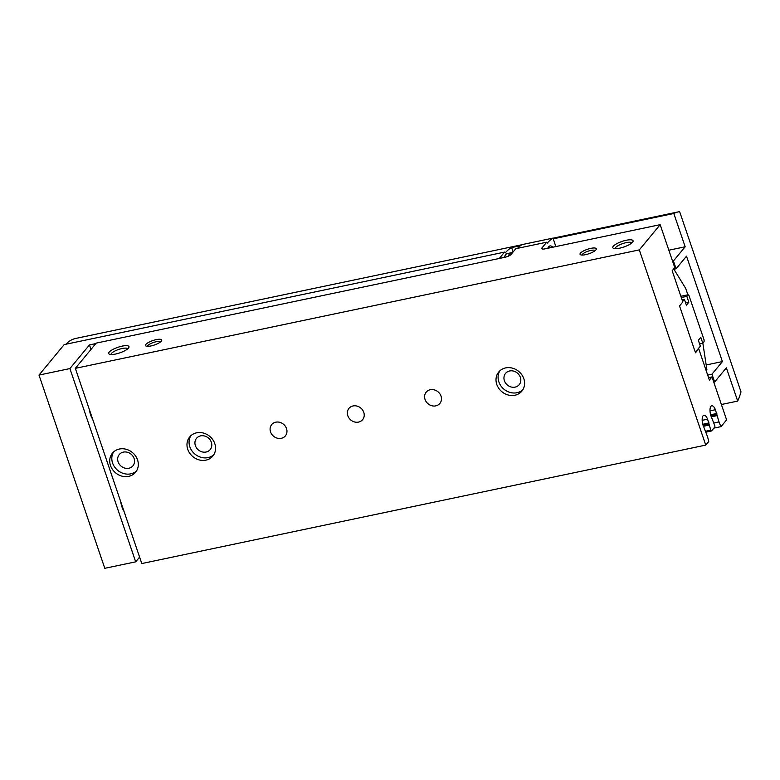 <?xml version="1.0" encoding="UTF-8"?>
<svg xmlns="http://www.w3.org/2000/svg" width="780" height="780" viewBox="0 0 780 780"><rect width="100%" height="100%" fill="white"/><g stroke="black" fill="none" stroke-linecap="round" stroke-linejoin="round"><path stroke-width="1.17" d="M698.753 348.855L709.381 380.084L711.994 376.925L726.609 419.874L721.032 426.631A17.15 6.698 -101.9 0 1 719.014 421.892L715.406 409.734A7.722 3.013 -101.9 0 0 711.76 405.776A7.722 3.013 -101.9 0 0 710.746 415.369L714.714 425.451A1.287 0.507 -101.9 0 1 714.714 427.099L711.584 430.882A1.287 0.507 -101.9 0 1 711.457 430.969A1.287 0.507 -101.9 0 1 710.794 430.18L707.587 419.191A7.722 3.013 -101.9 0 0 703.931 415.233A7.722 3.013 -101.9 0 0 702.926 424.837L707.284 436.088A17.15 6.698 -101.9 0 1 708.737 441.499L705.754 445.097L141.794 563.55L75.338 368.345L96.194 343.122L504.875 257.283A5.148 1.404 -18.8 0 0 511.075 254.416L515.804 248.703L546.702 242.209L541.973 247.923A5.148 1.404 -18.8 0 0 541.739 248.615A5.148 1.404 -18.8 0 0 545.044 248.849L660.163 224.669L674.778 267.618L672.175 270.767L682.802 301.997L679.546 305.945L695.497 352.794L698.753 348.855L695.312 352.248M721.032 426.631L713.866 428.132M705.754 445.097L639.308 249.893L660.163 224.669M363.773 412.347A8.863 7.79 -140.4 0 0 357.035 406.087A8.863 7.79 -140.4 0 0 348.952 408.379A8.863 7.79 -140.4 0 0 350.825 420.03A8.863 7.79 -140.4 0 0 362.612 419.669A8.863 7.79 -140.4 0 0 363.773 412.347M441.022 396.123A8.863 7.79 -140.4 0 0 434.284 389.863A8.863 7.79 -140.4 0 0 426.212 392.155A8.863 7.79 -140.4 0 0 428.074 403.806A8.863 7.79 -140.4 0 0 439.871 403.445A8.863 7.79 -140.4 0 0 441.022 396.123M286.514 428.571A8.863 7.79 -140.4 0 0 279.776 422.321A8.863 7.79 -140.4 0 0 271.694 424.603A8.863 7.79 -140.4 0 0 273.565 436.254A8.863 7.79 -140.4 0 0 285.363 435.893A8.863 7.79 -140.4 0 0 286.514 428.571M214.793 443.635A15.005 13.192 -140.4 0 0 203.385 433.046A15.005 13.192 -140.4 0 0 189.706 436.917A15.005 13.192 -140.4 0 0 192.865 456.641A15.005 13.192 -140.4 0 0 212.843 456.037A15.005 13.192 -140.4 0 0 214.793 443.635M523.819 378.729A15.005 13.192 -140.4 0 0 512.411 368.14A15.005 13.192 -140.4 0 0 498.732 372.011A15.005 13.192 -140.4 0 0 501.891 391.735A15.005 13.192 -140.4 0 0 521.859 391.131A15.005 13.192 -140.4 0 0 523.819 378.729M137.534 459.859A15.005 13.192 -140.4 0 0 126.136 449.27A15.005 13.192 -140.4 0 0 112.447 453.141A15.005 13.192 -140.4 0 0 115.615 472.865A15.005 13.192 -140.4 0 0 135.583 472.261A15.005 13.192 -140.4 0 0 137.534 459.859M639.308 249.893L75.338 368.345M595.891 249.893A8.58 2.35 -18.8 0 0 596.164 249.502A8.58 2.35 -18.8 0 0 587.408 249.298A8.58 2.35 -18.8 0 0 580.603 254.797A8.58 2.35 -18.8 0 0 588.393 253.91A8.58 2.35 -18.8 0 0 595.891 249.893M161.333 341.162A8.58 2.35 -18.8 0 0 161.606 340.772A8.58 2.35 -18.8 0 0 152.851 340.567A8.58 2.35 -18.8 0 0 146.035 346.066A8.58 2.35 -18.8 0 0 153.835 345.179A8.58 2.35 -18.8 0 0 161.333 341.162M632.59 242.19A10.715 2.935 -18.8 0 0 632.931 241.693A10.715 2.935 -18.8 0 0 621.992 241.439A10.715 2.935 -18.8 0 0 613.47 248.313A10.715 2.935 -18.8 0 0 623.22 247.211A10.715 2.935 -18.8 0 0 632.59 242.19M128.495 348.055A10.715 2.935 -18.8 0 0 128.836 347.568A10.715 2.935 -18.8 0 0 117.897 347.305A10.715 2.935 -18.8 0 0 109.385 354.188A10.715 2.935 -18.8 0 0 119.126 353.087A10.715 2.935 -18.8 0 0 128.495 348.055M555.867 246.577L552.991 238.114A102.911 40.209 -101.9 0 0 547.326 243.107L546.702 242.209M552.991 238.114L522.083 244.598A102.911 40.209 78.1 0 0 517.54 248.332M711.994 376.925L708.562 377.647M716.879 413.459L710.58 414.775M709.059 422.916L702.76 424.242M547.774 248.274A12.86 5.031 -101.9 0 1 548.096 247.572A12.86 5.031 -101.9 0 1 548.593 246.811A12.86 5.031 -101.9 0 1 552.844 247.211M682.617 301.45L684.392 299.305L686.39 305.165L688.828 302.201L686.839 296.351L688.155 294.752L688.945 295.454L704.096 339.953L704.106 341.601L702.79 343.2L700.791 337.34L698.344 340.294L700.342 346.154L697.983 349.011M699.562 343.873L702.79 343.2M682.051 299.793L684.392 299.305M685.61 302.884L688.828 302.201M681.281 297.521L686.839 296.351M680.862 296.283L688.155 294.752M547.794 248.235A11.7 4.573 -101.9 0 1 547.901 248.089A11.7 4.573 -101.9 0 1 549.13 247.289A11.7 4.573 -101.9 0 1 550.768 247.64M127.754 348.806A8.863 2.428 -18.8 0 0 118.638 349.479A8.863 2.428 -18.8 0 0 110.994 354.51M631.849 242.931A8.863 2.428 -18.8 0 0 622.723 243.604A8.863 2.428 -18.8 0 0 615.088 248.635M160.602 341.864A6.952 1.901 -18.8 0 0 153.494 342.469A6.952 1.901 -18.8 0 0 147.498 346.33M595.169 250.594A6.952 1.901 -18.8 0 0 588.062 251.199A6.952 1.901 -18.8 0 0 582.065 255.06M134.092 458.503A8.863 7.79 -140.4 0 0 127.355 452.244A8.863 7.79 -140.4 0 0 119.272 454.535A8.863 7.79 -140.4 0 0 121.144 466.186A8.863 7.79 -140.4 0 0 132.931 465.826A8.863 7.79 -140.4 0 0 134.092 458.503M113.587 451.952A15.005 13.192 -140.4 0 0 117.702 470.35A15.005 13.192 -140.4 0 0 136.539 470.925M520.367 377.374A8.863 7.79 -140.4 0 0 513.63 371.114A8.863 7.79 -140.4 0 0 505.547 373.406A8.863 7.79 -140.4 0 0 507.419 385.057A8.863 7.79 -140.4 0 0 519.207 384.696A8.863 7.79 -140.4 0 0 520.367 377.374M499.863 370.822A15.005 13.192 -140.4 0 0 503.977 389.22A15.005 13.192 -140.4 0 0 522.815 389.795M211.341 442.279A8.863 7.79 -140.4 0 0 204.604 436.02A8.863 7.79 -140.4 0 0 196.531 438.302A8.863 7.79 -140.4 0 0 198.393 449.953A8.863 7.79 -140.4 0 0 210.191 449.602A8.863 7.79 -140.4 0 0 211.341 442.279M190.837 435.727A15.005 13.192 -140.4 0 0 194.951 454.116A15.005 13.192 -140.4 0 0 213.798 454.701M702.838 343.132L706.904 369.623L706.134 370.549M673.9 269.236L685.678 288.366L687.872 294.811M705.958 363.47L706.222 365.206M673.335 269.353L676.094 268.778L686.517 256.162L722.407 361.579L706.456 364.923M722.407 361.579L711.974 374.185L707.684 375.092M711.974 374.185L714.636 381.995L726.365 367.809L737.695 401.086A102.911 40.209 -101.9 0 0 741 391.872L679.653 211.682A102.911 40.209 -101.9 0 0 678.151 211.916A102.911 40.209 -101.9 0 0 673.832 213.496L685.162 246.782L673.433 260.969L676.094 268.778M673.433 260.969L672.575 261.154M95.803 343.59L89.456 344.926L90.987 349.421M89.456 344.926L69.898 368.579L39 375.073L64.194 344.594L504.543 252.106L499.298 258.453M504.543 252.106L505.167 253.003A102.911 40.209 78.1 0 1 511.602 247.572L520.426 245.72M673.832 213.496L553.234 238.826M65.93 344.233A102.911 40.209 -101.9 0 1 75.562 338.481L521.849 244.745M713.778 382.18L714.636 381.995M139.601 557.105L135.691 561.834L104.793 568.318L39 375.073M737.695 401.086L721.383 404.518M69.898 368.579L135.691 561.834M124.059 511.456A12.002 4.69 -101.9 0 1 120.715 501.637M92.693 419.318A12.002 4.69 -101.9 0 1 89.349 409.5M685.162 246.782L668.85 250.204M512.333 252.895A14.147 5.528 78.1 0 0 511.046 252.798L507.175 253.607A14.147 5.528 78.1 0 0 504.426 257.38M513.094 251.969L511.602 247.572M511.046 252.798A14.147 5.528 78.1 0 0 508.414 256.132M719.014 421.892L713.866 422.974M716.888 415.652L711.175 416.851M716.888 414.55L710.873 415.818M715.406 409.734L710.005 410.865M710.794 430.18L705.646 431.262M709.069 425.11L703.355 426.309M709.069 424.008L703.053 425.276M707.587 419.191L702.185 420.322M542.344 249.015L541.973 247.923M711.457 430.969L705.939 432.13M678.151 211.916L553.02 238.202"/></g></svg>

